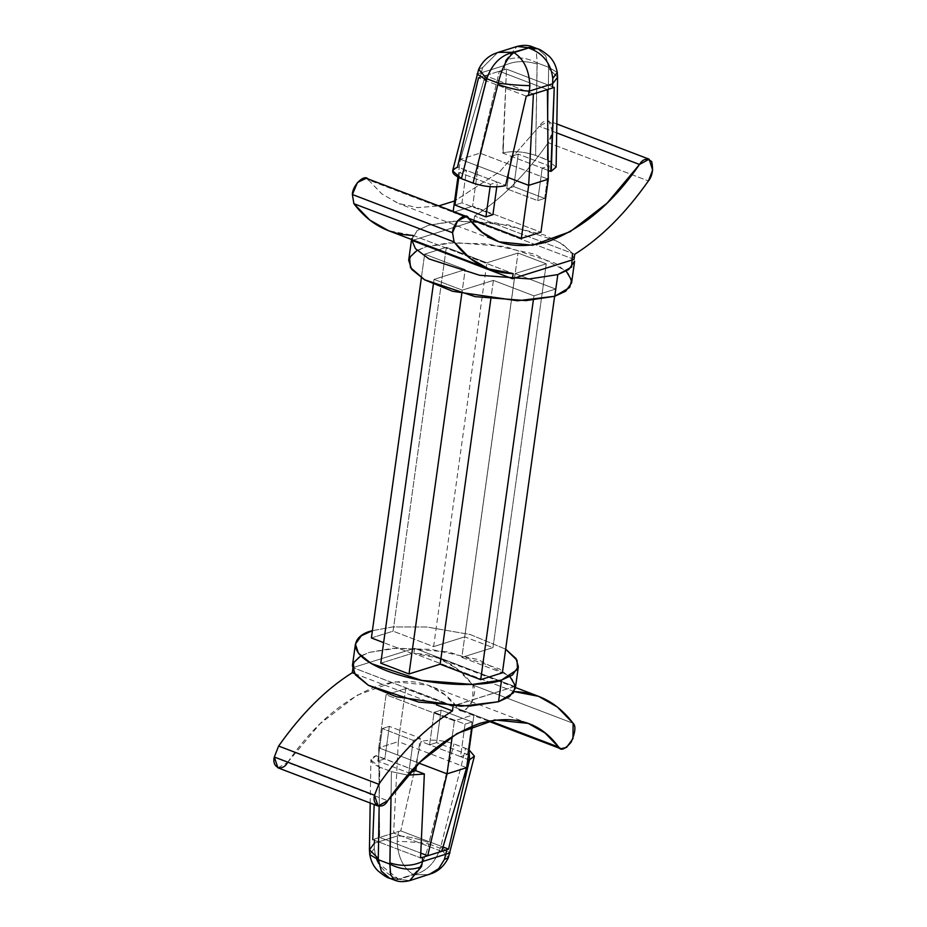 <?xml version="1.0" encoding="UTF-8"?>
<svg xmlns="http://www.w3.org/2000/svg" width="927" height="927" viewBox="0 0 927 927"><rect width="100%" height="100%" fill="white"/><g stroke="black" fill="none" stroke-linecap="round" stroke-linejoin="round"><path stroke-width="0.7" stroke-dasharray="4.63 3.48" d="M368.367 179.884L381.727 193.801L398.204 203.384L417.428 207.636L438.761 205.898L417.787 207.66L398.83 203.627L381.994 194.01L368.367 179.884L468.552 218.088L368.367 179.884L366.292 178.262M457.903 167.103L461.889 149.687L457.903 167.103L497.428 182.179L496.779 186.872L497.428 182.179L457.903 167.103M556.13 167.069L547.254 159.838L548.645 67.277L537.173 62.909L537.057 64.044C525.169 60.382 514.323 60.858 504.543 65.469C514.323 60.858 525.169 60.382 537.057 64.044L535.597 155.4C523.709 151.495 512.886 150.661 503.141 152.92L503.396 136.663L502.689 153.059L511.252 156.327L506.745 188.818L513.743 186.617L518.251 154.125L511.252 156.327L548.205 170.417L542.214 168.135L537.706 200.626L506.745 188.818L537.706 200.626L544.705 198.424L513.743 186.617L544.705 198.424L548.228 173.025L544.705 198.424L537.706 200.626L542.214 168.135L502.689 153.059L506.466 69.108L504.473 69.629L504.543 65.469L481.298 72.758L482.608 67.59L478.668 69.282L482.608 67.59L497.695 52.515L482.608 67.59L481.298 72.758L477.057 74.033L481.298 72.758L480.163 77.254L481.298 72.758L504.543 65.469L504.473 69.629L480.163 77.254L499.317 71.252L547.405 89.595L499.317 71.252L479.989 153.152L548.286 179.201L479.989 153.152L472.631 206.176L540.928 232.237L472.631 206.176L479.989 153.152L499.317 71.252L506.466 69.108L554.253 87.335L506.466 69.108L503.141 152.92C512.886 150.661 523.709 151.495 535.597 155.4L537.173 62.909L548.645 67.277L547.254 159.838L535.597 155.4L551.38 161.727M492.921 214.67L461.959 202.862L466.466 170.371L459.468 172.573L458.784 177.532L459.468 172.573L490.429 184.38L459.468 172.573L466.466 170.371L461.959 202.862L492.921 214.67M454.96 205.052L461.959 202.862L454.96 205.052M490.105 186.709L490.429 184.38L497.428 182.179L505.991 185.446L497.428 182.179L490.429 184.38L490.105 186.709M549.213 165.933L548.575 170.556L549.213 165.933L518.251 154.125L549.213 165.933L542.214 168.135L549.213 165.933M556.687 132.885L539.317 126.257L499.78 171.622L454.612 200.962L499.78 171.622L539.317 126.257L556.687 132.885M453.036 212.329L472.631 206.176L453.036 212.329L453.164 211.391L453.036 212.329L468.714 218.309L453.036 212.329M374.438 840.302L374.462 839.028L398.761 831.403L397.625 835.899L374.392 843.188L369.444 849.769M421.032 741.554L400.765 830.882L379.618 837.405L420.777 853.107L379.618 837.405L378.726 747.799L386.084 694.763L454.392 720.824L473.987 714.671L405.678 688.622L386.084 694.763L405.678 688.622L398.32 741.646L378.726 747.799L419.016 763.164L378.726 747.799L379.618 837.405L372.77 839.665L420.557 857.892L372.77 839.665L374.462 839.028L374.392 843.188L397.625 835.899L398.761 831.403L400.765 830.882L443.002 846.988L400.765 830.882L421.032 741.554L460.557 756.629L465.064 724.138L434.103 712.33L429.595 744.821L421.032 741.554M408.772 772.875L413.28 740.383L382.318 728.576L377.81 761.067L408.772 772.875L377.81 761.067L384.809 758.865L389.317 726.374L382.318 728.576L413.28 740.383L420.279 738.182L389.317 726.374L420.279 738.182L416.455 765.748L420.279 738.182L413.28 740.383L408.772 772.875L410.186 772.423L408.772 772.875M415.771 770.673L375.794 755.737C368.367 758.877 369.688 762.689 379.769 767.162L379.143 806.281L379.769 767.162L391.426 771.6L379.769 767.162L370.893 759.931L376.246 755.598L415.771 770.673M465.064 724.138L472.063 721.948L441.09 710.128L434.103 712.33L465.064 724.138L460.557 756.629L429.595 744.821L436.582 742.62L441.09 710.128L472.063 721.948L467.556 754.427L436.582 742.62L467.556 754.427L460.557 756.629L467.787 759.387L460.557 756.629L467.556 754.427L472.063 721.948L465.064 724.138M352.99 667.614L414.578 648.297L413.871 653.408C437.741 654.138 457.428 664.705 472.955 685.099C475.852 687.73 475.18 694.033 470.962 704.01C464.705 711.264 460.545 712.898 458.471 708.912C440.418 684.022 414.265 676.061 380.024 685.03C345.273 697.707 314.438 723.535 287.521 762.527L387.706 800.743L287.521 762.527L319.873 723.929L356.907 695.296L394.508 681.739L428.007 685.169L444.844 694.787L458.471 708.912L489.665 720.8L458.471 708.912L460.545 710.534L466.327 709.248L472.77 700.406L472.955 685.099L573.129 723.303L472.955 685.099L457.115 668.773L438.332 658.112L413.871 653.408L414.578 648.297L514.752 686.513L453.152 706.05L352.99 667.614L453.176 705.829L514.752 686.513L514.045 691.612L514.752 686.513L414.578 648.297L352.99 667.614L352.283 672.724M514.242 691.623L413.871 653.408L514.242 691.623M354.52 673.57L436.2 704.729L354.52 673.57M277.915 767.823L287.521 762.527M360.812 655.887L369.213 652.399L392.017 648.402L430.985 649.34L478.286 659.584L509.943 676.583M515.331 688.367L512.341 679.294L499.514 668.912L448.911 652.005L398.089 648.043L369.213 652.399L358.297 657.452L352.411 665.76M372.399 630.684L392.828 626.93L426.849 626.988L470.279 634.543L505.655 649.178L470.279 634.543L426.849 626.988L392.828 626.93L372.399 630.684M380.777 663.187L411.924 653.419L383.627 642.631L411.924 653.419L465.18 269.618L424.647 254.16L446.339 247.347L486.872 262.805L518.008 253.036L546.246 263.813L515.099 273.581L555.632 289.039L533.94 295.84L493.407 280.383L490.823 299.062L493.407 280.383L462.272 290.151L434.033 279.386L465.18 269.618L411.924 653.419L380.777 663.187M371.391 637.961L393.083 631.16L433.616 646.617L464.751 636.849L492.979 647.614L461.843 657.382L502.376 672.84L461.843 657.382L515.099 273.581L461.843 657.382L492.979 647.614L546.246 263.813L492.979 647.614L464.751 636.849L518.008 253.036L464.751 636.849L433.616 646.617L486.872 262.805L433.616 646.617L393.083 631.16L446.339 247.347L393.083 631.16L371.391 637.961M533.338 300.151L533.94 295.84L533.338 300.151M554.624 296.316L555.632 289.039L554.624 296.316M421.368 277.822L424.647 254.16L421.368 277.822M433.361 284.241L434.033 279.386L433.361 284.241M461.773 293.766L462.272 290.151L461.773 293.766M412.978 235.388L513.152 273.592L412.978 235.388L412.26 240.487L412.978 235.388L388.506 230.684M574.728 254.276L474.554 216.072C500.812 199.606 525.366 175.168 548.216 142.735L648.39 180.95L548.216 142.735L552.492 131.901L548.923 120.974L539.317 126.257C542.735 120.556 546.803 119.606 551.53 123.418C553.234 131.518 552.133 137.961 548.216 142.735C525.366 175.168 500.812 199.606 474.554 216.072L473.848 221.171L412.26 240.487L473.848 221.171L474.554 216.072L574.728 254.276M574.022 259.386L473.848 221.171L574.022 259.386M572.504 253.43L562.782 244.276L544.972 235.191L495.748 222.886L453.118 221.136L428.483 225.273L417.185 230.603L411.611 239.49L417.567 230.325L428.483 225.273L457.359 220.916L508.181 224.879L558.784 241.785L571.611 252.156L574.601 261.24M571.6 282.897L568.599 273.824L555.783 263.442L505.18 246.536L454.357 242.573L425.481 246.93L414.566 251.982L408.68 260.29M417.08 250.417L425.481 246.93L448.286 242.932L487.243 243.871L534.555 254.114L566.2 271.113M493.407 280.383L533.94 295.84L555.632 289.039L515.099 273.581L546.246 263.813L518.008 253.036L486.872 262.805L446.339 247.347L424.647 254.16L465.18 269.618L434.033 279.386L462.272 290.151L493.407 280.383M472.411 726.038L473.987 714.671L454.392 720.824L452.237 736.397L454.392 720.824L386.084 694.763L378.726 747.799L398.32 741.646L405.678 688.622L473.987 714.671L472.411 726.038M466.629 767.695L398.32 741.646L393.616 833.025L398.32 741.646L466.629 767.695M441.704 851.357L393.616 833.025L441.704 851.357M409.676 880.65L399.166 879.317L413.859 874.706L428.969 874.601L413.859 874.706C426.293 871.728 435.087 862.91 440.267 848.275L448.355 857.718L440.267 848.275L440.684 847.046L449.966 852.967L440.684 847.046L465.597 748.332L469.097 749.897L453.94 743.894C442.052 739.989 431.229 739.155 421.472 741.415C431.229 739.155 442.052 739.989 453.94 743.894L465.597 748.332L440.684 847.046L440.267 848.275L428.807 843.906L453.94 743.894L429.027 842.597C417.208 838.425 406.744 836.189 397.625 835.899C406.744 836.189 417.208 838.425 429.027 842.597L428.807 843.906L440.267 848.275C435.087 862.91 426.293 871.728 413.859 874.706L399.166 879.317L413.129 874.428C419.885 869.283 425.111 859.109 428.807 843.906C425.111 859.109 419.885 869.283 413.129 874.428C403.175 867.962 397.857 856.942 397.173 841.392C406.374 841.461 416.918 842.295 428.807 843.906C416.918 842.295 406.374 841.461 397.173 841.392L397.625 835.899L397.173 841.392C397.857 856.942 403.175 867.962 413.129 874.428L398.448 879.039L378.703 863.466M391.032 796.084L391.426 771.6L407.753 775.146L391.426 771.6L391.032 796.084M374.172 804.532L372.77 839.665M441.09 710.128L436.582 742.62L429.595 744.821L434.103 712.33L441.09 710.128M377.81 761.067L382.318 728.576L389.317 726.374L384.809 758.865L377.81 761.067M376.686 859.387L374.23 848.587L374.392 843.188L374.23 848.587L369.757 854.601L374.23 848.587C376.061 863.779 384.126 873.929 398.448 879.039L389.676 878.286M394.496 880.117L399.166 879.317L409.815 880.615M389.34 878.147L398.448 879.039L394.543 880.14M457.915 177.103L460.395 159.305L479.989 153.152L460.395 159.305L457.915 177.103M507.834 177.393L460.395 159.305L485.319 75.643L460.395 159.305L507.834 177.393M533.407 93.975L485.319 75.643L533.407 93.975M526.258 96.118L478.483 77.891L526.258 96.118M518.251 154.125L513.743 186.617L506.745 188.818L511.252 156.327L518.251 154.125M480.163 77.254L478.483 77.891L457.463 167.242L452.631 170.846M548.726 68.482L557.579 77.231L548.726 68.482M537.683 48.853L545.736 55.944L548.645 67.277L557.266 72.399L548.645 67.277L545.69 55.875L537.544 48.795M532.422 46.848L536.339 52.236L537.173 62.909C525.864 57.173 515.319 56.338 505.539 60.394L504.543 65.469L505.539 60.394C515.319 56.338 525.864 57.173 537.173 62.909L536.362 52.329L532.48 46.86M505.539 60.394L517.104 46.42L505.539 60.394M499.004 241.831L398.83 203.627M528.193 723.373L428.007 685.169M488.262 721.102L460.545 710.534M515.458 687.521L438.332 658.112M556.826 123.986L548.923 120.974M411.565 239.479L411.681 238.633M370.197 803.014L370.893 759.931"/><path stroke-width="1.39" d="M466.466 216.466L366.292 178.262L357.486 182.48L352.387 194.531L452.561 232.747L457.66 220.696L466.466 216.466L482.179 232.213L499.004 241.831L532.515 245.261L570.117 231.704L607.15 203.071L639.503 164.473L556.687 132.885L639.503 164.473L649.109 159.177L652.678 170.105L648.39 180.95C625.54 213.372 600.997 237.81 574.728 254.276C600.997 237.81 625.54 213.372 648.39 180.95C652.318 176.176 653.419 169.734 651.704 161.622C646.988 157.81 642.921 158.76 639.503 164.473C612.585 203.465 581.75 229.293 546.988 241.97C512.747 250.939 486.605 242.978 468.552 218.088C465.794 210.939 452.55 223.071 452.561 232.747L352.387 194.531L353.882 203.697L369.722 220.023L388.506 230.684L488.691 268.888L469.908 258.227L454.068 241.901L353.882 203.697L454.068 241.901L452.561 232.747L454.068 241.901C469.583 262.295 489.282 272.862 513.152 273.592L488.691 268.888M287.521 762.527C282.445 772.145 271.507 767.591 274.322 757.035L278.633 746.05L274.322 757.035L374.508 795.239L378.807 784.265L278.633 746.05C301.472 713.628 326.026 689.19 352.283 672.724L354.52 673.57L352.283 672.724C326.026 689.19 301.472 713.628 278.633 746.05L378.807 784.265L374.508 795.239C371.692 805.806 382.619 810.36 387.706 800.743C414.624 761.739 445.458 735.911 480.209 723.245C514.45 714.265 540.592 722.226 558.645 747.116C560.719 751.102 564.891 749.468 571.148 742.214C575.366 732.249 576.026 725.945 573.129 723.303C557.614 702.909 537.915 692.353 514.045 691.612M551.38 161.727L551.217 171.263L551.484 155.006L550.777 171.402L548.205 170.417L550.777 171.402L554.253 87.335L552.562 87.972L552.619 83.812L529.387 91.101L528.251 95.597L552.562 87.972L547.405 89.595L548.286 179.201L540.928 232.237L521.333 238.378L468.714 218.309L521.333 238.378L528.691 185.354L507.834 177.393L528.691 185.354L521.333 238.378L540.928 232.237L548.286 179.201L528.691 185.354L533.407 93.975L528.691 185.354L548.286 179.201L547.405 89.595L526.258 96.118L505.539 185.585C495.794 187.845 484.972 187.011 473.083 183.106L461.426 178.668C451.345 174.195 450.024 170.383 457.463 167.242L478.483 77.891L480.163 77.254M496.779 186.872L492.921 214.67L485.922 216.872L454.96 205.052L485.922 216.872L490.105 186.709L485.922 216.872L492.921 214.67L496.779 186.872M458.784 177.532L454.96 205.052L458.784 177.532M548.575 170.556L548.228 173.025L548.575 170.556M454.612 200.962L438.761 205.898L454.612 200.962M422.55 857.371L422.48 861.531L445.713 854.242L446.849 849.746L422.55 857.371L441.704 851.357L466.629 767.695L472.411 726.038L466.629 767.695L447.034 773.848L466.629 767.695L441.704 851.357L448.541 849.109L443.002 846.988L448.541 849.109L469.56 759.758L465.134 777.313L469.12 759.897L467.787 759.387L469.56 759.758L469.097 749.897L474.392 756.154L469.56 759.758L448.541 849.109L446.849 849.746L445.713 854.242L449.966 852.967L445.713 854.242L444.415 859.41L448.355 857.718L444.415 859.41L438.691 868.692L428.946 874.613L438.703 868.692L444.415 859.41L445.713 854.242L422.48 861.531L422.55 857.371L420.557 857.892L422.55 857.371M370.197 803.014L369.444 849.769L378.297 858.518L379.143 806.281L378.297 858.518L369.444 849.769L374.392 843.188L374.438 840.302M424.334 773.941L423.627 790.337L424.334 773.941L415.771 770.673L410.186 772.423L415.771 770.673L424.334 773.941L420.557 857.892L424.334 773.941M416.455 765.748L415.771 770.673L416.455 765.748M453.176 705.829L452.469 710.928C426.211 727.394 401.658 751.832 378.807 784.265C401.658 751.832 426.211 727.394 452.469 710.928L453.176 705.829M352.99 667.614L352.283 672.724M436.2 704.729L452.469 710.928L436.2 704.729M374.508 795.239L274.322 757.035L277.915 767.823L378.1 806.026L374.508 795.239M514.242 691.623L538.517 696.316L557.301 706.977L573.129 723.303L572.956 738.622L566.513 747.463L560.731 748.738L558.645 747.116L489.665 720.8L558.645 747.116L545.03 732.99L528.193 723.373L494.682 719.955L457.092 733.5L420.058 762.133L387.706 800.743L378.1 806.026M509.943 676.583L515.308 685.667L513.396 692.944L498.541 701.727L461.229 706.235L396.397 696.756L368.471 685.354L354.172 673.025L353.326 662.863L360.812 655.887M355.423 644.103L352.411 665.76L355.412 674.844L368.239 685.215L418.842 702.121L469.665 706.084L498.541 701.727L509.456 696.675L515.331 688.367L518.344 666.71L512.457 675.018L501.542 680.07L472.666 684.427L421.843 680.464L371.24 663.558L358.413 653.176L355.423 644.103L361.31 635.795L372.214 630.742C355.087 634.311 340.012 652.527 387.196 670.986C435.736 689.028 489.607 685.621 501.542 680.07L498.541 701.727L501.542 680.07L517.544 669.375L517.023 660.233L505.655 649.178L516.003 658.541L518.344 666.71M502.376 672.84L480.684 679.653L440.151 664.196L409.016 673.964L380.777 663.187L433.361 284.241L380.777 663.187L409.016 673.964L461.773 293.766L409.016 673.964L440.151 664.196L480.684 679.653L533.338 300.151L480.684 679.653L502.376 672.84L554.624 296.316L502.376 672.84M383.627 642.631L371.391 637.961L421.368 277.822L371.391 637.961L383.627 642.631M490.823 299.062L440.151 664.196L490.823 299.062M412.26 240.487L412.364 239.78L412.26 240.487L512.446 278.703L574.022 259.386L574.728 254.276L574.022 259.386L512.446 278.703L513.152 273.592L512.446 278.703L412.26 240.487M412.978 235.388C389.097 234.647 369.409 224.091 353.882 203.697L352.387 194.531C352.376 184.855 365.62 172.723 368.367 179.884M411.681 238.633L408.68 260.29L411.681 269.375L424.496 279.745L475.099 296.652L525.922 300.615L554.798 296.258L557.811 274.601L529.456 278.934L479.63 275.273L428.969 258.911L415.423 248.633L411.611 239.49L415.423 248.633L428.969 258.911L479.63 275.273L529.456 278.934L557.811 274.601L571.611 267.069L572.504 253.43M566.2 271.113L571.577 280.197L569.665 287.474L554.798 296.258L565.713 291.205L571.6 282.897L574.601 261.24L568.715 269.548L557.811 274.601L554.798 296.258L517.498 300.765L452.666 291.287L424.74 279.884L410.441 267.555L409.595 257.393L417.08 250.417M452.237 736.397L447.034 773.848L452.237 736.397M419.016 763.164L447.034 773.848L427.706 855.748L447.034 773.848L419.016 763.164M420.777 853.107L427.706 855.748L420.777 853.107M389.676 878.286L381.391 871.218L378.378 859.723L369.757 854.601L378.378 859.723L378.297 858.518L378.378 859.723L389.838 864.091L391.032 796.084L389.954 862.956C401.854 866.618 412.689 866.142 422.48 861.531C412.689 866.142 401.854 866.618 389.954 862.956L389.838 864.091C401.159 869.827 411.704 870.662 421.484 866.606L422.48 861.531L421.484 866.606L409.676 880.65M407.753 775.146L423.882 774.08L407.753 775.146M372.77 839.665L374.172 804.532M378.703 863.466L376.686 859.387M409.815 880.615L421.484 866.606C411.704 870.662 401.159 869.827 389.838 864.091L390.649 874.682L394.496 880.117L390.649 874.671L389.838 864.091L378.378 859.723L381.333 871.113L389.479 878.205L394.543 880.14M453.164 211.391L457.915 177.103L453.164 211.391M498.216 83.094L486.756 78.725L461.426 178.668L473.083 183.106L498.216 83.094L473.083 183.106C484.972 187.011 495.794 187.845 505.539 185.585L526.258 96.118L528.251 95.597L529.387 91.101C520.279 90.811 509.815 88.575 497.996 84.403C509.815 88.575 520.279 90.811 529.387 91.101L529.85 85.608C520.65 85.539 510.105 84.705 498.216 83.094C510.105 84.705 520.65 85.539 529.85 85.608L529.387 91.101L552.619 83.812L552.562 87.972L554.253 87.335L551.217 171.263L556.13 167.069L557.579 77.231L552.619 83.812L557.579 77.231L557.266 72.399L552.782 78.413L552.619 83.812L552.782 78.413C550.962 63.221 542.898 53.071 528.575 47.961L513.894 52.572C523.848 59.038 529.166 70.058 529.85 85.608C529.166 70.058 523.848 59.038 513.894 52.572C507.139 57.717 501.913 67.891 498.216 83.094C501.913 67.891 507.139 57.717 513.894 52.572L513.164 52.294C500.731 55.272 491.924 64.09 486.756 78.725L498.216 83.094M498.066 52.399L494.23 53.847C491.31 55.157 483.929 58.54 478.668 69.282L486.756 78.725L478.668 69.282L452.631 170.846L461.426 178.668L486.339 79.954L477.057 74.033L486.339 79.954L486.756 78.725C491.924 64.09 500.731 55.272 513.164 52.294L498.216 52.352L513.164 52.294L528.575 47.961C542.898 53.071 550.962 63.221 552.782 78.413L557.266 72.399C555.4 62.364 550.673 57.764 549.074 56.188C543.396 51.495 539.549 49.027 537.544 48.795L528.575 47.961L537.683 48.853M537.544 48.795L532.527 46.883L527.845 47.683L532.422 46.848M498.054 52.399L517.115 46.42L527.845 47.683L517.115 46.42C523.338 44.89 528.471 45.041 532.527 46.883M560.731 748.738L488.262 721.102M538.517 696.316L515.458 687.521M649.109 159.177L556.826 123.986M394.496 880.117C398.552 881.959 403.685 882.11 409.919 880.58L432.793 873.153C435.713 871.843 443.094 868.46 448.355 857.718L474.392 756.154M369.444 849.769L369.757 854.601C371.623 864.636 376.35 869.236 377.938 870.812C383.627 875.505 387.474 877.973 389.479 878.205"/></g></svg>
